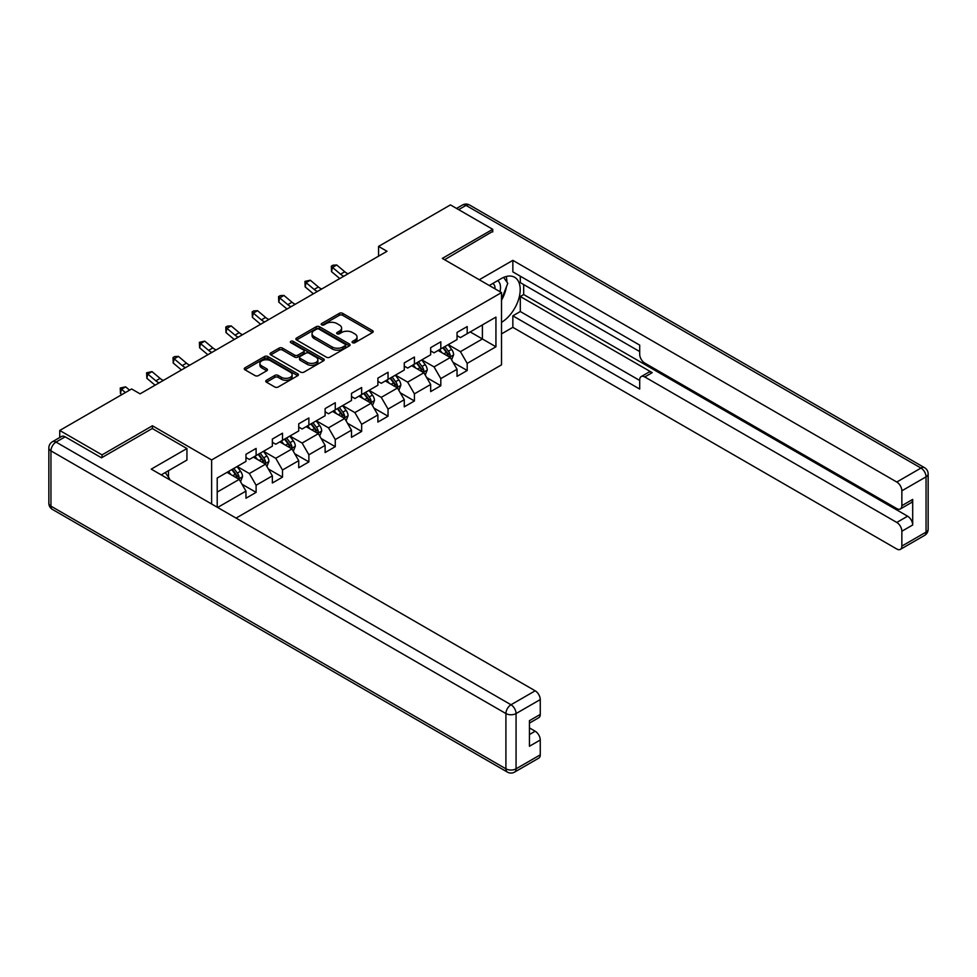 <?xml version="1.0" encoding="UTF-8"?>
<svg xmlns="http://www.w3.org/2000/svg" width="977" height="977" viewBox="0 0 977 977"><rect width="100%" height="100%" fill="white"/><g stroke="black" fill="none" stroke-linecap="round" stroke-linejoin="round"><path stroke-width="1.47" d="M352.563 342.707A1.649 0.953 0 0 0 354.883 342.707L372.53 332.522A2.345 1.356 0 0 0 373.214 331.569A2.345 1.356 0 0 0 372.53 330.605L342.646 313.348A2.345 1.356 0 0 0 339.324 313.348L321.689 323.534A1.649 0.953 0 0 0 321.201 324.205A1.649 0.953 0 0 0 321.689 324.877A1.649 0.953 0 0 0 324.01 324.877L326.294 323.558A7.511 4.335 0 0 1 336.918 323.558L339.41 324.999A7.511 4.335 0 0 1 341.608 328.064A7.511 4.335 0 0 1 339.41 331.13L337.126 332.449A1.649 0.953 0 0 0 336.638 333.12A1.649 0.953 0 0 0 337.126 333.792A1.649 0.953 0 0 0 339.446 333.792L341.73 332.473A7.511 4.335 0 0 1 352.355 332.473L354.846 333.914A7.511 4.335 0 0 1 357.045 336.98A7.511 4.335 0 0 1 354.846 340.045L352.563 341.364A1.649 0.953 0 0 0 352.086 342.035A1.649 0.953 0 0 0 352.563 342.707L352.563 341.364M266.44 380.261A2.345 1.356 0 0 0 265.756 381.213A2.345 1.356 0 0 0 266.44 382.178L274.83 387.014A2.345 1.356 0 0 0 278.152 387.014L297.741 375.705A2.345 1.356 0 0 0 298.425 374.741A2.345 1.356 0 0 0 297.741 373.788L267.857 356.532A2.345 1.356 0 0 0 264.535 356.532L244.946 367.84A2.345 1.356 0 0 0 244.262 368.805A2.345 1.356 0 0 0 244.946 369.758L255.07 375.608A2.345 1.356 0 0 0 258.392 375.608L266.77 370.772A2.345 1.356 0 0 0 267.466 369.807A2.345 1.356 0 0 0 266.77 368.854L261.751 365.948A6.277 3.627 0 0 1 259.919 363.383A6.277 3.627 0 0 1 263.79 360.037A6.277 3.627 0 0 1 270.641 360.818L290.303 372.176A6.277 3.627 0 0 1 292.147 374.741A6.277 3.627 0 0 1 288.276 378.099A6.277 3.627 0 0 1 281.425 377.305L278.152 375.412A2.345 1.356 0 0 0 274.83 375.412L266.44 380.261L266.44 382.178M152.436 428.61L152.436 425.777L102.035 454.879L59.744 430.466L59.744 437.513M152.436 425.777L211.63 459.959L501.519 292.587L501.519 364.848L236.068 518.103M492.726 231.952L492.726 229.314L442.325 258.404L501.519 292.587M492.726 229.314L450.446 204.901L378.563 246.399L378.563 256.157M59.744 430.466L131.626 388.968L140.09 393.853L387.014 251.284L378.563 246.399M326.452 357.203A2.345 1.356 0 0 0 329.774 357.203L349.363 345.895A2.345 1.356 0 0 0 350.059 344.942A2.345 1.356 0 0 0 349.363 343.977L319.491 326.721A2.345 1.356 0 0 0 316.169 326.721L296.581 338.03A2.345 1.356 0 0 0 295.884 338.995A2.345 1.356 0 0 0 296.581 339.947L326.452 357.203M291.5 343.061A1.649 0.953 0 0 1 293.173 343.293L293.173 341.339L323.558 358.877A2.345 1.356 0 0 1 324.242 359.841A2.345 1.356 0 0 1 323.558 360.794L303.969 372.115A2.345 1.356 0 0 1 300.647 372.115L270.763 354.859L270.763 352.941A2.345 1.356 0 0 0 270.067 353.894A2.345 1.356 0 0 0 270.763 354.859M270.763 352.941L279.141 348.105A2.345 1.356 0 0 1 282.463 348.105L294.578 355.091A2.345 1.356 0 0 0 297.9 355.091L303.468 351.891A2.345 1.356 0 0 0 304.152 350.926A2.345 1.356 0 0 0 303.468 349.974L290.853 342.683A1.649 0.953 0 0 1 290.364 342.011A1.649 0.953 0 0 1 291.378 341.132A1.649 0.953 0 0 1 293.173 341.339M211.63 503.998L211.63 459.959M241.991 484.226L256.108 492.371L256.108 485.251L272.351 475.872L272.351 483.004L282.5 477.142L282.5 470.01L298.73 460.643L298.73 467.763L308.879 461.913L308.879 454.781L325.121 445.402L325.121 452.534L335.27 446.672L335.27 439.552L351.5 430.173L351.5 437.305L361.649 431.443L361.649 424.311L377.891 414.944L377.891 422.064L388.04 416.214L388.04 409.082L404.27 399.703L404.27 406.835L414.419 400.973L414.419 393.853L430.662 384.474L430.662 391.606L440.81 385.744L440.81 378.612L457.041 369.245L457.041 376.365L467.189 370.515L467.189 363.383L495.937 346.786L495.937 317.098L482.406 324.914L482.406 338.97L495.937 346.786M256.108 492.371L245.96 498.233L245.96 491.101L217.639 507.466M217.212 507.222L217.212 478.022L245.96 461.425L245.96 454.293L256.108 448.431L256.108 455.563L272.351 446.184L272.351 439.064L282.5 433.202L282.5 440.334L298.73 430.955L298.73 423.823L308.879 417.961L308.879 425.093L325.121 415.726L325.121 408.594L335.27 402.732L335.27 409.864L351.5 400.485L351.5 393.365L361.649 387.503L361.649 394.623L377.891 385.256L377.891 378.123L388.04 372.261L388.04 379.394L404.27 370.027L404.27 362.894L414.419 357.032L414.419 364.165L430.662 354.785L430.662 347.665L440.81 341.803L440.81 348.923L457.041 339.556L457.041 332.424L467.189 326.562L467.189 333.694L495.937 317.098M253.409 457.126L265.585 464.16L249.343 473.527L237.167 466.493M245.96 457.517L249.343 459.471L256.108 455.563M249.343 473.527L256.108 485.251M265.585 464.16L272.351 475.872M279.788 441.885L291.964 448.919L275.734 458.298L263.558 451.264M272.351 442.276L275.734 444.23L282.5 440.334M275.734 458.298L282.5 470.01M291.964 448.919L298.73 460.643M306.18 426.656L318.355 433.69L302.113 443.057L289.937 436.035M298.73 427.047L302.113 429.001L308.879 425.093M302.113 443.057L308.879 454.781M318.355 433.69L325.121 445.402M332.559 411.427L344.734 418.449L328.504 427.828L316.316 420.794M325.121 411.818L328.504 413.772L335.27 409.864M328.504 427.828L335.27 439.552M344.734 418.449L351.5 430.173M358.938 396.186L371.126 403.22L354.883 412.599L342.707 405.565M351.5 396.577L354.883 398.531L361.649 394.623M354.883 412.599L361.649 424.311M371.126 403.22L377.891 414.944M385.329 380.957L397.505 387.991L381.274 397.358L369.086 390.336M377.891 381.348L381.274 383.302L388.04 379.394M381.274 397.358L388.04 409.082M397.505 387.991L404.27 399.703M411.708 365.728L423.896 372.75L407.653 382.129L395.477 375.095M404.27 366.119L407.653 368.073L414.419 364.165M407.653 382.129L414.419 393.853M423.896 372.75L430.662 384.474M438.099 350.487L450.275 357.521L434.044 366.9L421.856 359.866M430.662 350.877L434.044 352.831L440.81 348.923M434.044 366.9L440.81 378.612M450.275 357.521L457.041 369.245M470.23 331.936L482.406 338.97L460.423 351.659L448.248 344.637M457.041 335.648L460.423 337.602L467.189 333.694M460.423 351.659L467.189 363.383M102.035 454.879L102.035 457.517M217.212 492.078L239.194 479.389L227.018 472.355M239.194 479.389L245.96 491.101M453.072 362.357L467.189 370.515M426.68 377.586L440.81 385.744M400.301 392.827L414.419 400.973M373.91 408.056L388.04 416.214M347.531 423.285L361.649 431.443M321.14 438.526L335.27 446.672M294.761 453.755L308.879 461.913M268.37 468.984L282.5 477.142M353.222 342.939L354.846 341.999A7.511 4.335 0 0 0 357.045 338.934L357.045 336.98M341.608 328.064L341.608 330.018A7.511 4.335 0 0 1 339.41 333.084L337.786 334.024M372.493 332.546L342.646 315.302A2.345 1.356 0 0 0 339.324 315.302L322.337 325.109M349.363 343.977L349.363 345.895L319.491 328.675A2.345 1.356 0 0 0 316.169 328.675L296.605 339.972M345.223 345.602A1.649 0.953 0 0 0 345.699 344.942A1.649 0.953 0 0 0 345.223 344.27L318.99 329.127A1.649 0.953 0 0 0 316.658 329.127L314.252 330.507A7.511 4.335 0 0 0 312.054 333.572A7.511 4.335 0 0 0 314.252 336.65L332.18 346.994A7.511 4.335 0 0 0 342.805 346.994L345.223 345.602L345.223 347.556A1.649 0.953 0 0 0 345.699 346.884L345.699 344.942M312.054 333.572L312.054 335.526A7.511 4.335 0 0 0 314.252 338.604L314.252 336.65M345.223 347.556L342.805 348.948A7.511 4.335 0 0 1 332.18 348.948L314.252 338.604M270.788 354.871L279.141 350.047L279.141 348.105M304.152 350.926L304.152 352.88A2.345 1.356 0 0 1 303.468 353.833L297.9 357.045A2.345 1.356 0 0 1 294.578 357.045L282.463 350.047A2.345 1.356 0 0 0 279.141 350.047M293.173 343.293L323.521 360.818M307.157 362.357A6.277 3.627 0 0 0 314.008 363.139A6.277 3.627 0 0 0 317.879 359.792A6.277 3.627 0 0 0 316.035 357.228L309.111 353.222A2.345 1.356 0 0 0 305.789 353.222L300.232 356.434A2.345 1.356 0 0 0 299.536 357.399A2.345 1.356 0 0 0 300.232 358.351L307.157 362.357L307.157 364.311A6.277 3.627 0 0 0 314.008 365.093A6.277 3.627 0 0 0 317.879 361.746L317.879 359.792M299.536 357.399L299.536 359.353A2.345 1.356 0 0 0 300.232 360.305L300.232 358.351M307.157 364.311L300.232 360.305M292.147 374.741L292.147 376.695A6.277 3.627 0 0 1 288.276 380.053A6.277 3.627 0 0 1 281.425 379.259L278.152 377.366A2.345 1.356 0 0 0 274.83 377.366L266.477 382.19M259.919 363.383L259.919 365.337A6.277 3.627 0 0 0 261.751 367.902L261.751 365.948M266.745 370.784L261.751 367.902M297.704 375.718L267.857 358.486A2.345 1.356 0 0 0 264.535 358.486L244.971 369.782M451.606 359.841L453.621 354.773A6.338 3.664 -120 0 0 451.606 349.375L448.113 344.71M442.019 352.758L439.65 349.595M449.298 356.959L450.202 355.042A6.338 3.664 -120 0 0 448.382 351.232L444.901 346.566M443.314 347.482L447.185 352.648A3.224 1.869 60 0 1 447.771 353.637L450.202 355.042M442.862 347.739L446.355 352.404A6.338 3.664 60 0 1 448.174 356.214M343.843 276.21A11.956 6.9 60 0 1 340.546 274.195L332.485 267.417L331.545 271.643L339.605 278.421A17.94 10.356 -120 0 0 339.776 278.555M348.068 273.768A11.956 6.9 60 0 1 344.771 271.753L336.711 264.987L332.485 267.417L331.325 266.159L333.01 265.182L336.711 264.987M331.545 271.643L331.325 266.159M499.98 291.696A15.547 8.976 120 0 0 497.684 280.643M495.034 288.838A10.649 6.143 120 0 0 492.835 283.477A10.649 6.143 120 0 0 492.799 283.464M503.619 277.395L507.771 283.318L501.519 299.426M165.26 472.563L169.51 478.608L169.168 479.487M489.257 285.504L501.189 278.628A26.904 15.534 120 0 1 514.635 277.285A26.904 15.534 120 0 1 518.824 298.632A26.904 15.534 120 0 1 501.519 322.361M501.519 333.89L512.852 327.344L512.852 315.827L639.703 389.066L639.703 379.882A7.181 4.14 -120 0 1 641.193 376.597A7.181 4.14 -120 0 1 644.783 376.951L896.788 522.451L907.609 516.198A7.181 4.14 60 0 1 912.689 524.991L912.689 499.406A7.181 4.14 60 0 1 911.199 502.691L900.379 508.944A7.181 4.14 -120 0 0 901.856 505.659L901.856 490.808A7.181 4.14 -120 0 0 896.788 482.027L920.969 468.056L466.005 205.39L458.653 209.628M523.684 284.576L523.684 294.541L520.301 296.495L520.301 311.529L512.852 315.827M520.301 276.186L520.301 282.622L639.703 351.561M900.379 508.944A7.181 4.14 -120 0 1 896.788 508.59L644.783 363.09A7.181 4.14 -120 0 1 639.703 354.297L639.703 345.125L512.852 271.887L512.852 260.358L896.788 482.027M479.28 279.74L512.852 260.358M512.852 327.344L896.788 549.013A7.181 4.14 -120 0 0 900.379 549.367A7.181 4.14 -120 0 0 901.856 546.082L901.856 531.244A7.181 4.14 -120 0 0 896.788 522.451M492.726 231.366L444.608 259.723M520.301 296.495L652.221 372.652L644.783 376.951M523.684 294.541L907.609 516.198M520.301 311.529L639.703 380.468M641.193 376.597L648.63 372.298A7.181 4.14 60 0 1 652.221 372.652M501.519 300.22A26.904 15.534 120 0 0 506.416 286.811M506.855 281.999A26.904 15.534 120 0 0 506.184 276.503M65.154 436.817L56.031 442.08A7.181 4.14 -120 0 0 52.44 441.726L61.575 436.463A7.181 4.14 60 0 1 65.154 436.817L101.523 457.81L152.265 428.512L186.937 448.528L186.937 460.057L162.915 473.918A26.904 15.534 120 0 0 161.29 474.932M186.937 448.528L151.252 469.131L535.176 690.8A7.181 4.14 60 0 1 540.257 699.581L540.257 714.431A7.181 4.14 60 0 1 538.767 717.716L529.436 723.102M168.496 477.179L168.496 470.694M529.436 734.545L535.176 731.223A7.181 4.14 60 0 1 540.257 740.016L540.257 754.855A7.181 4.14 60 0 1 538.767 758.14L514.586 772.099A7.181 4.14 -120 0 0 516.064 768.814L540.257 754.855M540.257 714.431L529.436 720.672L529.436 746.257L540.257 740.016M535.176 731.223L529.436 727.902M425.227 375.07L427.242 370.002A6.338 3.664 -120 0 0 425.215 364.604L421.722 359.939M415.64 367.987L413.271 364.824M422.907 372.188L423.823 370.271A6.338 3.664 -120 0 0 422.003 366.46L418.51 361.795M416.923 362.711L420.794 367.889A3.224 1.869 60 0 1 421.38 368.866L423.823 370.271M416.483 362.968L419.976 367.633A6.338 3.664 60 0 1 421.783 371.443M398.848 390.299L400.851 385.231A6.338 3.664 -120 0 0 398.836 379.833L395.343 375.18M389.261 383.228L386.88 380.065M396.528 387.417L397.431 385.5A6.338 3.664 -120 0 0 395.624 381.689L392.131 377.037M390.544 377.952L394.415 383.118A3.224 1.869 60 0 1 395.001 384.095L397.431 385.5M390.092 378.209L393.584 382.862A6.338 3.664 60 0 1 395.404 386.672M317.452 291.439A11.956 6.9 60 0 1 314.154 289.436L306.094 282.658L305.154 286.872L313.214 293.65A17.94 10.356 -120 0 0 313.385 293.796M321.689 288.997A11.956 6.9 60 0 1 318.38 286.994L310.32 280.216L306.094 282.658L304.934 281.388L310.32 280.216M305.154 286.872L304.934 281.388M291.073 306.68A11.956 6.9 60 0 1 287.775 304.665L279.715 297.887L278.775 302.113L286.835 308.879A17.94 10.356 -120 0 0 287.006 309.025M295.298 304.238A11.956 6.9 60 0 1 292.001 302.223L283.941 295.445L279.715 297.887L278.555 296.617L280.24 295.64L283.941 295.445M278.775 302.113L278.555 296.617M372.457 405.54L374.472 400.472A6.338 3.664 -120 0 0 372.445 395.074L368.952 390.409M362.87 398.457L360.501 395.294M370.136 402.658L371.052 400.741A6.338 3.664 -120 0 0 369.233 396.931L365.74 392.265M364.152 393.181L368.024 398.347A3.224 1.869 60 0 1 368.61 399.337L371.052 400.741M363.713 393.438L367.205 398.103A6.338 3.664 60 0 1 369.013 401.913M346.078 420.769L348.081 415.701A6.338 3.664 -120 0 0 346.066 410.303L342.573 405.638M336.491 413.686L334.11 410.523M343.757 417.887L344.661 415.97A6.338 3.664 -120 0 0 342.854 412.16L339.361 407.494M337.773 408.41L341.645 413.589A3.224 1.869 60 0 1 342.231 414.566L344.661 415.97M337.334 408.667L340.814 413.332A6.338 3.664 60 0 1 342.634 417.142M319.687 435.998L321.702 430.93A6.338 3.664 -120 0 0 319.674 425.532L316.182 420.879M310.1 428.927L307.731 425.764M317.366 433.116L318.282 431.199A6.338 3.664 -120 0 0 316.463 427.389L312.97 422.736M311.382 423.652L315.253 428.818A3.224 1.869 60 0 1 315.84 429.795L318.282 431.199M310.942 423.908L314.435 428.561A6.338 3.664 60 0 1 316.243 432.371M264.682 321.909A11.956 6.9 60 0 1 261.384 319.894L253.324 313.116L252.384 317.342L260.444 324.12A17.94 10.356 -120 0 0 260.615 324.254M268.919 319.467A11.956 6.9 60 0 1 265.61 317.452L257.549 310.686L253.324 313.116L252.164 311.858L253.861 310.881L257.549 310.686M252.384 317.342L252.164 311.858M238.303 337.138A11.956 6.9 60 0 1 235.005 335.135L226.945 328.357L226.005 332.571L234.065 339.349A17.94 10.356 -120 0 0 234.236 339.495M242.528 334.696A11.956 6.9 60 0 1 239.231 332.693L231.17 325.915L226.945 328.357L225.785 327.087L227.47 326.11L231.17 325.915M226.005 332.571L225.785 327.087M211.924 352.379A11.956 6.9 60 0 1 208.614 350.364L200.554 343.586L199.613 347.812L207.674 354.578A17.94 10.356 -120 0 0 207.845 354.724M216.149 349.937A11.956 6.9 60 0 1 212.839 347.922L204.779 341.144L200.554 343.586L199.393 342.316L204.779 341.144M199.613 347.812L199.393 342.316M293.308 451.24L295.31 446.171A6.338 3.664 -120 0 0 293.295 440.774L289.803 436.108M283.721 444.156L281.339 440.993M290.987 448.358L291.891 446.44A6.338 3.664 -120 0 0 290.084 442.63L286.591 437.965M285.003 438.881L288.874 444.046A3.224 1.869 60 0 1 289.461 445.036L291.891 446.44M284.563 439.137L288.044 443.802A6.338 3.664 60 0 1 289.864 447.613M185.532 367.608A11.956 6.9 60 0 1 182.235 365.593L174.175 358.828L173.234 363.041L181.295 369.819A17.94 10.356 -120 0 0 181.466 369.953M189.758 365.166A11.956 6.9 60 0 1 186.46 363.151L178.4 356.385L174.175 358.828L173.014 357.558L174.7 356.581L178.4 356.385M173.234 363.041L173.014 357.558M266.916 466.469L268.931 461.4A6.338 3.664 -120 0 0 266.904 456.003L263.411 451.337M257.33 459.385L254.96 456.222M264.596 463.587L265.512 461.669A6.338 3.664 -120 0 0 263.692 457.859L260.2 453.194M258.612 454.11L262.483 459.288A3.224 1.869 60 0 1 263.069 460.265L265.512 461.669M258.172 454.366L261.665 459.031A6.338 3.664 60 0 1 263.485 462.842M159.153 382.837A11.956 6.9 60 0 1 155.844 380.835L147.783 374.057L146.843 378.27L154.903 385.048A17.94 10.356 -120 0 0 155.074 385.194M163.379 380.395A11.956 6.9 60 0 1 160.069 378.392L152.009 371.614L147.783 374.057L146.623 372.787L152.009 371.614M146.843 378.27L146.623 372.787M240.537 481.698L242.54 476.629A6.338 3.664 -120 0 0 240.525 471.232L237.032 466.579M230.951 474.627L228.569 471.464M238.217 478.815L239.121 476.898A6.338 3.664 -120 0 0 237.313 473.088L233.821 468.435M232.233 469.351L236.104 474.517A3.224 1.869 60 0 1 236.69 475.494L239.121 476.898M231.793 469.607L235.274 474.26A6.338 3.664 60 0 1 237.093 478.071M129.562 390.153L125.63 386.843L121.404 389.286L120.464 393.511L121.807 394.635M125.337 392.595L120.244 388.016L125.63 386.843M120.464 393.511L120.244 388.016M354.846 341.999L354.846 340.045M337.126 333.792L337.126 332.449M339.41 333.084L339.41 331.13M321.689 324.877L321.689 323.534M339.324 315.302L339.324 313.348M342.646 315.302L342.646 313.348M372.53 332.522L372.53 330.605M296.581 339.947L296.581 338.03M316.169 328.675L316.169 326.721M319.491 328.675L319.491 326.721M332.18 348.948L332.18 346.994M342.805 348.948L342.805 346.994M282.463 350.047L282.463 348.105M294.578 357.045L294.578 355.091M297.9 357.045L297.9 355.091M303.468 353.833L303.468 351.891M323.558 360.794L323.558 358.877M274.83 377.366L274.83 375.412M278.152 377.366L278.152 375.412M281.425 379.259L281.425 377.305M266.77 370.772L266.77 368.854M244.946 369.758L244.946 367.84M264.535 358.486L264.535 356.532M267.857 358.486L267.857 356.532M297.741 375.705L297.741 373.788M449.652 357.167L453.584 354.895M448.382 351.232L451.606 349.375M443.876 353.833L446.355 352.404M340.546 274.195L344.771 271.753M901.856 505.659L912.689 499.406M912.689 524.991L901.856 531.244M901.856 546.082L926.049 532.123L926.049 476.849L901.856 490.808M926.049 532.123A7.181 4.14 60 0 1 924.56 535.408A7.181 7.181 0 0 0 928.15 529.192A7.181 4.14 180 0 1 926.049 532.123M926.049 476.849A7.181 4.14 0 0 0 928.15 473.918A7.181 7.181 0 0 0 924.56 467.702A7.181 4.14 -60 0 0 920.969 468.056A7.181 4.14 60 0 1 926.049 476.849M456.552 208.419L462.414 205.036A7.181 4.14 60 0 1 466.005 205.39A7.181 4.14 -60 0 1 469.595 205.036L924.56 467.702M52.44 441.726A7.181 7.181 0 0 0 48.85 447.942A7.181 4.14 180 0 0 50.951 450.873A7.181 4.14 -60 0 1 56.031 442.08L510.995 704.759A7.181 4.14 -60 0 0 505.915 713.552L50.951 450.873L50.951 506.147L505.915 768.814L505.915 713.552A7.181 4.14 -0 0 0 516.064 713.552L516.064 768.814A7.181 4.14 180 0 1 505.915 768.814A7.181 4.14 -60 0 0 507.405 772.099A7.181 7.181 0 0 0 514.586 772.099M540.257 699.581L516.064 713.552A7.181 4.14 -120 0 0 510.995 704.759L535.176 690.8M52.44 509.432A7.181 4.14 -60 0 1 50.951 506.147A7.181 4.14 -0 0 1 48.85 503.216A7.181 7.181 0 0 0 52.44 509.432L507.405 772.099M423.261 372.396L427.193 370.124M422.003 366.46L425.215 364.604M417.497 369.062L419.976 367.633M396.882 387.625L400.814 385.353M395.624 381.689L398.836 379.833M391.105 384.291L393.584 382.862M314.154 289.436L318.38 286.994M287.775 304.665L292.001 302.223M370.491 402.866L374.423 400.594M369.233 396.931L372.445 395.074M364.726 399.532L367.205 398.103M344.112 418.095L348.044 415.823M342.854 412.16L346.066 410.303M338.335 414.761L340.814 413.332M317.72 433.324L321.653 431.052M316.463 427.389L319.674 425.532M311.956 429.99L314.435 428.561M261.384 319.894L265.61 317.452M235.005 335.135L239.231 332.693M208.614 350.364L212.839 347.922M291.341 448.565L295.274 446.294M290.084 442.63L293.295 440.774M285.565 445.231L288.044 443.802M182.235 365.593L186.46 363.151M264.962 463.794L268.883 461.523M263.692 457.859L266.904 456.003M259.186 460.46L261.665 459.031M155.844 380.835L160.069 378.392M238.571 479.023L242.504 476.752M237.313 473.088L240.525 471.232M232.795 475.689L235.274 474.26M900.379 549.367L924.56 535.408M928.15 529.192L928.15 473.918M469.595 205.036A7.181 7.181 0 0 0 462.414 205.036M48.85 447.942L48.85 503.216"/></g></svg>
